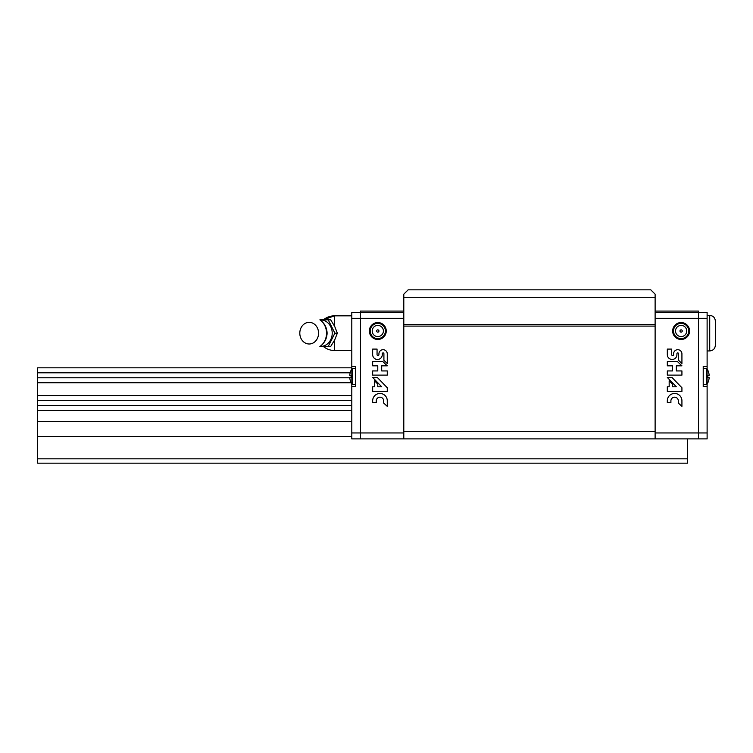 <?xml version="1.0" encoding="UTF-8"?>
<svg xmlns="http://www.w3.org/2000/svg" width="753" height="753" viewBox="0 0 753 753"><rect width="100%" height="100%" fill="white"/><g stroke="black" fill="none" stroke-linecap="round" stroke-linejoin="round"><path stroke-width="1.13" d="M687.621 438.895L687.621 463.161L37.65 463.161L37.65 400.587M349.778 377.78L37.65 377.78L37.65 400.521L351.802 400.521M37.65 377.78L37.65 367.831L351.802 367.831M351.124 382.759A14.655 14.599 -90 0 1 349.769 377.63L351.124 377.517A13.752 13.695 -90 0 1 351.124 375.483L349.769 375.371A14.655 14.599 -90 0 1 351.124 370.241L351.086 370.241A14.655 14.655 0 0 1 351.858 368.81L351.858 384.19A14.655 14.655 0 0 1 351.086 382.759L37.65 382.759M351.802 395.551L37.65 395.551M351.802 405.5L37.65 405.5M351.802 410.47L37.65 410.47M351.802 421.482L37.65 421.482M351.802 436.401L37.65 436.401M687.621 458.831L37.65 458.831M350.192 372.81L37.65 372.81M403.796 297.294L655.119 297.294L655.119 294.169L650.79 289.839L408.135 289.839L403.796 294.169L403.796 431.441L655.119 431.441L655.119 438.895L403.796 438.895L403.796 431.441M655.119 297.294L655.119 431.441M655.119 324.505L403.796 324.505M655.119 326.105L403.796 326.105M655.119 311.074L698.455 311.074L698.455 438.895L655.119 438.895M709.157 375.371L707.801 375.483L709.157 375.371A14.655 14.599 90 0 0 707.801 370.241L707.801 370.241A14.655 14.655 0 0 0 707.114 368.904L707.114 312.373L698.455 312.373L698.455 318.312L655.119 318.312M698.455 312.373L655.119 312.373M689.569 331A8.452 8.452 0 0 0 676.891 323.686A8.452 8.452 0 0 0 676.891 338.323A8.452 8.452 0 0 0 689.569 331M707.114 318.312L698.455 318.312L698.455 432.956L655.119 432.956M672.429 370.937L667.318 370.937L667.318 375.116L681.926 375.116L681.926 370.937L676.345 370.937L676.345 365.836L681.926 365.836L677.531 361.656L667.318 361.656L667.318 365.836L672.429 365.836L672.429 370.937M667.318 400.765L667.318 402.62L670.904 402.62L670.904 400.765A3.718 3.718 0 0 1 674.622 397.189A3.718 3.718 0 0 1 678.34 400.765L678.34 403.081L681.926 406.338L681.926 400.765A7.304 7.304 0 0 0 674.622 393.461A7.304 7.304 0 0 0 667.318 400.765M667.318 386.797L667.318 391.475L681.926 391.475L681.926 387.757L671.968 377.441L667.318 377.441L676.345 386.797L672.429 386.797L672.429 384.124L669.172 380.764L669.172 386.797L667.318 386.797M671.704 349.091L667.318 349.091L667.318 354.663A4.81 4.81 0 0 0 672.118 359.463A4.81 4.81 0 0 0 676.928 354.663L676.928 353.731A0.819 0.819 0 0 1 677.747 352.912A0.819 0.819 0 0 1 678.566 353.731L678.566 360.301L681.926 363.511L681.926 353.731A4.179 4.179 0 0 0 677.747 349.703A4.179 4.179 0 0 0 673.568 353.731L673.568 354.663A0.932 0.932 0 0 1 672.636 355.595A0.932 0.932 0 0 1 671.704 354.663L671.704 349.091M682.256 331A1.139 1.139 0 0 0 680.552 330.012A1.139 1.139 0 0 0 680.552 331.988A1.139 1.139 0 0 0 682.256 331M688.722 331A7.605 7.605 0 0 0 677.314 324.421A7.605 7.605 0 0 0 677.314 337.589A7.605 7.605 0 0 0 688.722 331M707.114 438.895L698.455 438.895L698.455 432.956L707.114 432.956L707.114 438.895M707.114 366.41L703.217 366.41L703.217 386.59L707.114 386.59L707.114 384.096A14.655 14.655 0 0 0 707.839 382.759L707.839 382.759A14.655 14.599 90 0 0 709.157 377.63L707.801 377.517L709.157 377.63M707.114 386.59L707.114 432.956M707.801 375.483A13.752 13.695 90 0 1 707.801 377.517M715.35 321.032L715.35 345.298C715.021 348.724 713.138 350.597 709.721 350.936L709.721 315.403C713.138 315.733 715.021 317.615 715.35 321.032M351.802 384.096L351.802 438.895L403.796 438.895M351.802 432.956L360.471 432.956L360.471 438.895L360.471 311.074L403.796 311.074M351.802 368.904L351.802 318.312L360.471 318.312L360.471 432.956L403.796 432.956M369.346 331A8.452 8.452 0 0 1 382.025 323.686A8.452 8.452 0 0 1 382.025 338.323A8.452 8.452 0 0 1 369.346 331M351.802 318.312L351.802 312.373L360.471 312.373L360.471 318.312L403.796 318.312M377.771 370.937L372.66 370.937L372.66 375.116L387.268 375.116L387.268 370.937L381.696 370.937L381.696 365.836L387.268 365.836L382.882 361.656L372.66 361.656L372.66 365.836L377.771 365.836L377.771 370.937M372.66 400.765L372.66 402.62L376.255 402.62L376.255 400.765A3.718 3.718 0 0 1 379.973 397.189A3.718 3.718 0 0 1 383.682 400.765L383.682 403.081L387.268 406.338L387.268 400.765A7.304 7.304 0 0 0 379.964 393.461A7.304 7.304 0 0 0 372.66 400.765M372.66 386.797L372.66 391.475L387.268 391.475L387.268 387.757L377.309 377.441L372.66 377.441L381.696 386.797L377.771 386.797L377.771 384.124L374.523 380.764L374.523 386.797L372.66 386.797M377.055 349.091L372.66 349.091L372.66 354.663A4.81 4.81 0 0 0 377.469 359.463A4.81 4.81 0 0 0 382.27 354.663L382.27 353.731A0.819 0.819 0 0 1 383.089 352.912A0.819 0.819 0 0 1 383.908 353.731L383.908 360.301L387.268 363.511L387.268 353.731A4.179 4.179 0 0 0 383.089 349.703A4.179 4.179 0 0 0 378.919 353.731L378.919 354.663A0.932 0.932 0 0 1 377.987 355.595A0.932 0.932 0 0 1 377.055 354.663L377.055 349.091M360.471 312.373L403.796 312.373M370.194 331A7.605 7.605 0 0 1 381.602 324.421A7.605 7.605 0 0 1 381.602 337.589A7.605 7.605 0 0 1 370.194 331M376.66 331A1.139 1.139 0 0 1 378.373 330.012A1.139 1.139 0 0 1 378.373 331.988A1.139 1.139 0 0 1 376.66 331M351.802 366.41L355.698 366.41L355.698 386.59L351.802 386.59M349.769 377.63L351.124 377.517M349.769 375.371L351.124 375.483M334.887 333.165L328.214 346.512L330.671 346.512L334.727 339.838L337.344 333.165L334.727 326.491L330.671 319.827L328.214 319.827L334.887 333.165L337.344 333.165M334.473 325.983L334.473 315.836A17.328 17.328 0 0 0 323.414 319.827L334.473 315.836L351.802 315.836M328.214 346.512L319.884 346.512M319.884 319.827L328.214 319.827M318.566 333.165A10.834 9.384 -90 0 0 304.494 323.79A10.834 9.384 -90 0 0 304.494 342.549A10.834 9.384 -90 0 0 318.566 333.165M320.138 319.997C324.59 323.301 326.896 327.687 327.037 333.165C326.896 338.652 324.59 343.039 320.138 346.342A15.436 13.366 -90 0 0 326.538 333.165A15.436 13.366 -90 0 0 320.138 319.997A13.225 11.455 -90 0 1 332.224 333.165A13.225 11.455 -90 0 1 320.1 346.371M686.708 331A5.582 5.582 0 0 0 678.321 326.162A5.582 5.582 0 0 0 678.321 335.838A5.582 5.582 0 0 0 686.708 331M707.839 382.759A14.655 14.655 0 0 1 707.067 384.19L707.067 368.81L703.217 368.433M707.067 384.19L706.38 384.567L706.38 368.433M372.217 331A5.582 5.582 0 0 1 380.594 326.162A5.582 5.582 0 0 1 380.594 335.838A5.582 5.582 0 0 1 372.217 331M351.858 368.81L352.545 368.433L352.545 384.567L355.698 384.567M334.473 340.356L334.473 350.503L351.802 350.503M326.906 335.207A9.751 8.443 -90 0 0 327.094 333.165A9.751 8.443 -90 0 0 326.906 331.132M707.839 370.241A14.655 14.655 0 0 0 707.067 368.81M706.38 384.567L703.217 384.567M707.114 350.936L709.721 350.936M707.114 315.403L709.721 315.403M351.858 384.19L352.545 384.567M352.545 368.433L355.698 368.433M323.414 346.512A17.328 17.328 0 0 0 334.473 350.503"/></g></svg>
